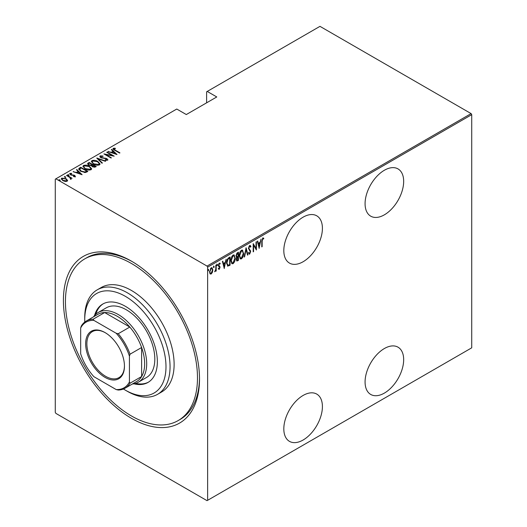<?xml version="1.0" encoding="UTF-8"?>
<svg xmlns="http://www.w3.org/2000/svg" width="527" height="527" viewBox="0 0 527 527"><rect width="100%" height="100%" fill="white"/><g stroke="black" fill="none" stroke-linecap="round" stroke-linejoin="round"><path stroke-width="0.79" d="M131.46 261.155L131.454 261.155A96.243 55.566 60 0 1 131.46 261.155A96.243 55.566 60 0 1 199.509 379.025A96.243 55.566 60 0 1 131.454 418.313A96.243 55.566 60 0 1 63.405 300.443A96.243 55.566 60 0 1 131.454 261.155M178.139 420.592A93.371 53.906 60 0 1 127.462 413.524A93.371 53.906 60 0 1 69.722 331.121A93.371 53.906 60 0 1 84.775 258.876A93.371 53.906 60 0 1 135.452 265.944A93.371 53.906 60 0 1 193.192 348.347A93.371 53.906 60 0 1 178.139 420.592L180.175 419.42A93.371 53.906 -120 0 0 199.502 377.839M384.367 170.261A27.292 15.757 120 0 0 366.542 194.305A27.292 15.757 120 0 0 370.725 216.175A27.292 15.757 120 0 0 384.367 214.825A27.292 15.757 120 0 0 402.2 190.774A27.292 15.757 120 0 0 398.017 168.903A27.292 15.757 120 0 0 384.367 170.261M384.367 348.531A27.292 15.757 120 0 0 366.542 372.582A27.292 15.757 120 0 0 370.725 394.453A27.292 15.757 120 0 0 384.367 393.102A27.292 15.757 120 0 0 402.2 369.052A27.292 15.757 120 0 0 398.017 347.181A27.292 15.757 120 0 0 384.367 348.531M303.111 217.17A27.292 15.757 120 0 0 285.285 241.221A27.292 15.757 120 0 0 289.468 263.092A27.292 15.757 120 0 0 303.111 261.741A27.292 15.757 120 0 0 320.943 237.69A27.292 15.757 120 0 0 316.76 215.82A27.292 15.757 120 0 0 303.111 217.17M303.111 395.448A27.292 15.757 120 0 0 285.285 419.499A27.292 15.757 120 0 0 289.468 441.362A27.292 15.757 120 0 0 303.111 440.012A27.292 15.757 120 0 0 320.943 415.961A27.292 15.757 120 0 0 316.76 394.091A27.292 15.757 120 0 0 303.111 395.448M207.638 500.301L207.025 500.65L55.888 413.392L55.276 412.338L55.276 179.173L55.888 178.818L207.025 266.076L471.112 113.608L471.724 114.662L471.724 347.827L207.638 500.301L207.638 267.136L207.025 266.076M212.394 272.314L211.189 274L209.983 273.711L209.548 271.827L211.189 267.795L212.045 267.723L212.829 269.929L212.394 272.314L212.058 272.116M210.339 274.066L209.983 273.711M216.202 265.002L216.202 271.003L215.839 271.214L215.839 270.331L214.654 271.794L215.767 269.33L215.839 265.213L216.202 265.002M219.291 268.579L218.81 269.132L219.219 269.369L218.389 268.987L218.646 268.329L219.232 268.625L219.667 267.564L218.389 265.364L219.318 263.098L220.214 263.395L219.963 264.093L219.324 263.829L218.758 265.127L220.036 267.321L219.219 269.369L218.389 268.987M218.646 268.329L219.232 268.625M219.561 267.077L218.54 266.207M219.318 263.098L220.214 263.395L219.812 263.157L219.594 263.763M219.963 264.093L218.791 263.691M218.349 264.89L219.891 266.484L219.482 266.247L219.627 267.09L220.036 267.321M229.653 264.607L227.46 265.951L227.868 266.181L226.597 263.006C226.426 260.944 227.144 259.192 228.751 257.756L230.062 257.005L230.062 265.213L227.539 266.076M236.32 257.281L236.821 257.532L235.984 255.911L237.315 252.815L238.448 252.163L238.448 260.371L236.827 260.99L236.346 259.547L236.498 257.433M246.102 247.743L247.927 254.897L247.525 255.127L246.056 249.35L244.587 256.827L244.185 257.057L246.102 247.743M256.036 242.005L256.405 241.794L256.405 250.002L253.579 245.16L253.579 251.636L253.21 251.847L253.21 243.632L256.036 248.461L256.036 242.005M262.143 241.228L262.143 246.689L261.781 246.899L261.781 241.353L262.769 237.908L263.783 238.27L263.566 239.027L262.736 238.764L262.143 241.228L261.781 241.017M262.769 237.908L263.783 238.27L263.381 238.033L263.164 238.771M263.566 239.027L262.736 238.764M471.724 114.662L207.638 267.136M259.231 248.375L257.314 241.267L257.71 241.037L258.296 243.329L260.068 242.308L261.049 239.106L259.106 248.303M249.666 245.47L250.931 246.537L250.575 247.156L249.66 246.32L248.836 248.184L250.661 251.616L249.653 254.113L248.566 253.349L248.909 252.65L249.699 253.243L250.299 251.86L248.474 248.382L249.666 245.47L250.285 245.437M249.844 246.254L248.922 246.386M249.89 253.085L249.245 253.876L249.653 254.113L249.113 254.139M249.139 253.065L249.699 253.243M243.639 253.23C243.764 255.312 243.046 257.176 241.478 258.829L240.338 258.915L239.265 255.793C239.146 253.711 239.871 251.853 241.445 250.22L242.558 250.141L243.263 253.013M235.253 258.072C235.378 260.154 234.66 262.018 233.092 263.671L231.952 263.757L230.879 260.634C230.76 258.553 231.485 256.695 233.059 255.061L234.172 254.982L234.877 257.855M224.318 268.526L222.401 261.425L222.802 261.194L223.382 263.487L225.161 262.466L226.142 259.264L224.192 268.46M216.801 264.086L217.572 264.791L217.21 265.687L216.841 265.213L217.21 264.317L217.572 264.791L217.21 264.317M213.428 266.03L214.199 266.741L213.837 267.63L213.468 267.163L213.837 266.267L214.199 266.741L213.837 266.267M207.961 269.185L208.732 269.896L208.363 270.792L208 270.318L208.363 269.422L208.732 269.896L208.363 269.422M471.112 113.608L319.975 26.35L206.617 91.797L206.617 102.818M66.106 178.719L67.515 180.504L67.166 181.229L65.104 181.426L62.825 180.616L61.297 178.831L61.784 178.119L66.106 178.719L67.64 180.524M66.896 175.28L72.087 178.278L70.961 178.047L70.993 179.022L70.453 179.121L69.986 177.573L66.527 175.491L66.896 175.28L66.896 175.702M70.993 179.49L70.993 179.022M70.559 173.791L71.428 174.832L74.643 175.333L75.196 176.591L73.628 176.644L73.437 176.235L74.57 176.216L74.307 175.557L70.493 174.832L69.913 173.429L71.514 173.317L71.744 173.739L70.559 173.791L70.486 174.318M74.485 176.723L74.307 175.557M69.636 173.844L69.913 173.429L69.913 173.903L70.796 173.712M75.44 176.229L75.196 176.591M79.439 168.034L80.75 167.283L87.857 171.387L87.008 171.881L85.414 172.5L80.75 171.282L78.628 169.009L79.439 168.034L79.439 168.508L80.75 167.751L80.75 167.283M89.135 162.441L96.243 166.545L95.446 167.006L92.39 166.736L91.342 165.59L88.694 165.023L87.561 163.713L89.135 162.441L89.458 163.093M96.79 158.021L105.723 161.071L105.328 161.302L98.114 158.838L102.383 163.001L101.988 163.225L96.79 158.159M106.731 152.283L107.093 152.072L114.201 156.176L105.769 154.569L111.375 157.81L111.013 158.021L103.905 153.91L112.317 155.511L106.731 152.283M113.977 148.726L115.215 150.129L119.945 152.863L119.583 153.074L114.781 150.3C113.404 149.754 112.903 149.082 113.272 148.291L115.117 148.179L115.439 148.621L113.977 148.726L114.128 149.912M112.969 148.719L113.272 148.291L113.272 148.759L115.117 148.647M55.888 178.818L176.756 109.036L186.308 114.55L216.775 96.955L207.23 91.441M117.027 154.543L108.002 151.545L111.263 152.296L113.041 151.269L111.342 149.615L111.744 149.385L117.027 154.543M100.894 156.282L101.276 157.448L106.981 158.64L107.633 160.175L105.341 160.109L105.248 159.661L106.948 159.734L106.645 158.864L100.901 157.652C99.88 157.118 99.636 156.519 100.17 155.854L102.996 156.018L103.002 156.433L100.894 156.282L100.703 156.921M107.93 159.721L107.633 160.175M106.948 159.734L106.948 160.201L106.948 159.734M99.827 156.367L100.17 155.854L100.17 156.328L101.592 156.163M97.857 161.473L100.051 163.983L99.465 164.898C97.251 165.471 95.268 165.182 93.516 164.022L91.342 161.506L91.955 160.603C94.142 160.043 96.112 160.333 97.857 161.473L97.857 161.908M89.471 166.315L91.658 168.824L91.079 169.74C88.865 170.313 86.883 170.023 85.124 168.864L82.956 166.348L83.569 165.445C85.756 164.885 87.726 165.175 89.471 166.315L89.471 166.749M82.113 174.7L73.095 171.703L76.349 172.448L78.128 171.427L76.435 169.773L76.83 169.542L82.113 174.7M67.805 175.116L68.76 175.247L68.76 174.78L68.991 175.333L68.036 175.201L67.805 174.648L68.76 174.78L68.991 175.333M64.432 177.065L65.388 177.197L65.388 176.729L65.618 177.283L64.663 177.151L64.432 176.598L65.388 176.729L65.618 177.283M58.965 180.221L59.92 180.353L59.92 179.885L60.15 180.438L59.189 180.306L58.965 179.753L59.92 179.885L60.15 180.438M132.481 261.754A93.371 53.906 -120 0 0 86.803 257.703L84.775 258.876M115.117 148.607L115.117 148.179M108.404 151.677L108.404 151.315M111.263 152.659L111.263 152.296M111.375 152.698L113.041 151.736L113.041 151.269M111.645 149.912L111.744 149.385M111.744 149.859L116.421 154.418M112.179 152.606L115.611 153.779L113.582 151.796L112.179 152.968M115.611 154.147L115.611 153.779M107.093 152.494L107.093 152.072M112.317 155.557L113.127 156.025M105.769 154.991L105.769 154.569M104.965 154.53L105.769 154.688M112.317 155.867L112.317 155.511M102.996 156.433L102.996 156.018M100.894 156.75L101.276 157.922M101.276 157.843L101.276 157.448M102.126 158.14L102.126 157.764M105.663 158.528L105.663 158.146M106.961 159.095L106.981 158.64M106.981 159.108L107.877 159.945M106.388 160.313L106.948 160.201M97.311 158.667L98.114 158.937M102.08 163.172L98.114 158.838M98.193 162.151L100.025 164.207M91.369 161.756L91.955 160.603M91.955 161.071L93.832 160.715M92.192 162.079L93.193 163.825M97.39 165.254L98.714 164.958L99.188 163.91M93.878 163.811L98.714 164.483L99.214 163.68L97.495 161.684L92.699 161.012L92.166 161.835L93.878 164.22M98.714 164.958L98.714 164.483M92.146 164.641L92.831 165.043M95.15 166.38L95.842 166.776M87.607 163.956L88.009 163.087M88.009 163.561L89.135 162.909M90.894 165.636L92.146 165.063L92.146 164.595L89.498 163.067L88.958 163.383L88.384 163.996L89.056 164.813L91.046 165.129L92.146 164.595M88.457 164.253L88.707 165.037M94.043 167.303L95.15 166.802L95.15 166.334L92.627 165.162L92.08 165.741L92.739 166.519L95.15 166.334M92.153 165.998L92.383 166.736M94.649 167.092L94.649 166.624M92.739 166.921L92.739 166.519M91.046 165.603L91.046 165.129M89.056 165.214L89.056 164.813M89.807 166.993L91.639 169.048M82.983 166.598L83.569 165.445M83.569 165.913L85.446 165.557M83.806 166.921L84.807 168.666M89.004 170.096L90.328 169.799L90.802 168.752M85.493 168.653L90.328 169.325L90.828 168.521L89.109 166.525L84.313 165.853L83.78 166.677L85.493 169.062M90.328 169.799L90.328 169.325M86.764 171.222L87.456 171.618M78.668 169.259L79.439 168.508M84.3 172.52L86.468 171.815L86.764 171.176L81.112 167.909L79.505 169.325L80.394 171.071M84.952 172.461L84.952 171.986L86.764 171.176M81.118 171.486L81.118 171.071L84.952 171.986M79.584 169.002L81.118 171.071M73.49 171.835L73.49 171.473M76.349 172.816L76.349 172.448M76.468 172.856L78.128 171.894L78.128 171.427M76.731 170.069L76.83 169.542M76.83 170.01L81.507 174.575M77.265 172.764L80.703 173.936L78.668 171.954L77.265 173.126M80.703 174.299L80.703 173.936M74.57 176.683L74.307 176.031M71.514 173.706L71.514 173.317M70.559 174.266L70.829 175.076M70.829 175.004L70.829 174.602M71.428 175.208L71.428 174.832M72.449 175.307L72.449 174.859M73.701 175.346L73.701 174.957M74.564 175.755L74.643 175.333M74.643 175.801L75.196 177.059M68.76 175.247L68.991 175.801M69.729 177.388L70.961 178.1M65.388 177.197L65.618 177.751M61.336 179.075L61.784 178.119M61.784 178.594L62.95 178.31M62.087 179.312L62.68 180.53M66.013 181.505L66.85 180.53M63.181 180.399L66.527 180.86L66.889 180.306L65.737 178.93L62.43 178.488L62.041 179.068L63.181 180.807M66.527 181.328L66.527 180.86M59.92 180.353L60.15 180.906M261.781 246.478L262.143 246.689M263.157 238.79L262.611 238.487M257.407 241.214L258.296 243.329M259.956 242.374L259.791 243.204M259.093 246.761L258.928 247.604M259.883 243.257L259.475 243.019L258.078 243.83L259.185 246.814L259.883 243.257L258.48 244.067L259.185 246.814M258.078 243.83L258.48 244.067M255.997 248.434L255.997 249.462M253.21 244.95L253.579 245.16M253.21 251.425L253.579 251.636M253.21 243.929L256.036 248.461M250.075 245.371L250.931 246.537M249.653 246.076L249.251 246.083M248.487 247.986L248.836 248.184M248.428 247.947L248.988 248.902M248.579 248.672L250.424 250.496M250.022 250.266L250.661 251.616M248.5 252.413L249.291 253.006M245.905 248.329L247.927 254.897M242.348 257.044L241.076 258.592L241.478 258.829M241.076 258.592L240.141 258.77M242.348 250.048L243.23 252.637M242.183 250.905L241.056 250.819L240.193 251.708M239.271 256.162L240.299 257.887M239.633 255.588L240.49 258.032L241.465 257.999L243.276 253.441L242.4 250.99L241.465 251.05L239.633 255.588L239.278 255.384M241.056 250.819L241.465 251.05M238.039 252.393L238.039 253.191M238.039 256.287L238.039 257.084M238.039 259.765L238.448 260.371M238.039 260.134L237.242 260.595L237.651 260.832M237.242 260.595L236.636 260.812M235.944 255.47L236.663 256.517M236.004 255.503L237.071 256.754L236.544 256.524M237.071 256.754L238.079 256.267L238.079 253.21L237.677 252.98L236.412 253.895M236.307 259.086L237.176 259.791M236.366 259.119L237.578 260.028L236.814 259.936M237.578 260.028L238.079 259.739L238.079 257.11L237.677 256.873L236.801 257.519M237.427 257.018L237.835 257.248L236.715 259.324M237.137 253.289L237.539 253.527L236.346 255.7M238.079 253.21L237.539 253.527M233.962 261.886L232.69 263.434L233.092 263.671M232.69 263.434L231.755 263.612M233.962 254.89L234.844 257.479M233.797 255.747L232.67 255.661L231.808 256.55M230.885 261.003L231.913 262.729M231.248 260.43L232.104 262.874L233.079 262.841L234.89 258.283L234.014 255.832L233.079 255.891L231.248 260.43L230.885 260.226M232.67 255.661L233.079 255.891M229.653 257.235L229.653 258.032M229.653 264.976L230.062 265.213M228.797 265.47L229.205 265.707M226.603 263.441L227.519 265.028M226.603 262.591L228.086 265.279L229.693 264.58L229.693 258.052L228.797 258.105L227.242 259.515M227.308 264.949L228.086 265.279M227.578 259.014L227.987 259.251L226.959 262.795M229.693 258.052L227.987 259.251M222.499 261.366L223.382 263.487M225.042 262.532L224.884 263.362M224.179 266.919L224.015 267.756M224.97 263.414L224.568 263.177L223.165 263.987L224.271 266.972L224.97 263.414L223.573 264.225L224.271 266.972M223.165 263.987L223.573 264.225M218.244 268.091L218.824 268.388M219.153 266.846L218.705 266.491L219.153 266.846M219.555 263.862L218.916 263.599L219.555 263.862M218.415 264.929L218.758 265.127M218.455 265.404L219.482 266.247M217.164 264.554L216.801 265.45M215.8 268.974L215.8 270.305M215.839 270.792L216.202 271.003M215.069 271.023L214.746 271.458M213.791 266.504L213.428 267.4M211.59 272.92L210.78 273.77L211.189 274M210.78 273.77L210.148 273.908M211.834 267.644L212.421 269.534M212.447 269.712L212.829 269.929M211.67 268.414L210.365 268.658M209.555 271.998L210.339 273.144M209.917 271.609C209.865 272.854 210.286 273.401 211.189 273.263L212.467 270.14L211.88 268.487L211.189 268.526L209.917 271.609L209.562 271.412M210.128 273.072L211.189 273.263M210.787 268.296L211.189 268.526M208.323 269.659L207.961 270.555M123.437 389.005A57.456 33.175 -120 0 0 125.36 390.164A57.456 33.175 -120 0 0 165.972 368.123A57.456 33.175 -120 0 0 127.824 297.847A57.456 33.175 -120 0 0 84.735 319.797A57.456 33.175 -120 0 0 84.781 322.043M84.735 319.797L84.735 317.452A60.328 34.835 60 0 1 97.231 289.83A60.328 34.835 60 0 1 129.978 294.402A60.328 34.835 60 0 1 167.283 347.649A60.328 34.835 60 0 1 157.56 394.328A60.328 34.835 60 0 1 127.396 391.337L125.36 390.164M138.364 382.187L146.486 377.497A40.223 23.221 -120 0 0 152.968 346.377A40.223 23.221 -120 0 0 128.101 310.877A40.223 23.221 -120 0 0 106.27 307.834L98.141 312.524A40.223 23.221 60 0 1 118.252 314.52A40.223 23.221 60 0 1 144.53 349.961A40.223 23.221 60 0 1 138.364 382.187A40.223 23.221 60 0 1 132.317 384.018M133.963 383.801A45.25 26.126 -120 0 0 147.988 382.437A45.25 26.126 -120 0 0 155.281 347.425A45.25 26.126 -120 0 0 127.297 307.491A45.25 26.126 -120 0 0 102.739 304.066A45.25 26.126 -120 0 0 94.544 315.528M103.252 303.783A45.25 26.126 -120 0 0 95.756 314.276M157.56 394.328L161.624 391.983A60.328 34.835 -120 0 0 171.347 345.297A60.328 34.835 -120 0 0 134.036 292.057A60.328 34.835 -120 0 0 101.289 287.485L97.231 289.83M135.65 383.379A45.25 26.126 -120 0 0 148.489 382.134M105.051 377.385A27.437 15.843 60 0 1 85.651 343.782A27.437 15.843 60 0 1 105.051 332.583L105.051 332.583A27.437 15.843 60 0 1 124.451 366.179A27.437 15.843 60 0 1 105.051 377.385M105.354 332.761A26.574 15.342 -120 0 0 92.37 331.615A26.574 15.342 -120 0 0 88.299 352.912A26.574 15.342 -120 0 0 105.657 376.331A26.574 15.342 -120 0 0 118.944 377.642A26.574 15.342 -120 0 0 124.444 365.824M129.425 381.956L130.037 383.208A38.787 22.391 60 0 1 125.051 388.215L136.631 381.535A38.787 22.391 -120 0 0 141.611 376.528A38.787 22.391 -120 0 0 141.611 347.51A38.787 22.391 -120 0 0 129.8 327.05A38.787 22.391 -120 0 0 117.238 316.279A38.787 22.391 -120 0 0 104.675 312.544A38.787 22.391 -120 0 0 97.844 314.355L86.263 321.042A38.787 22.391 60 0 1 93.095 319.23L93.878 320.383A37.924 21.897 -120 0 0 80.671 328.011L80.671 353.808A37.924 21.897 -120 0 0 93.878 376.68L116.217 389.578A37.924 21.897 -120 0 0 129.425 381.956L129.425 356.153A37.924 21.897 -120 0 0 116.217 333.281L93.878 320.383M116.217 333.281L118.219 333.736L129.8 327.05L104.675 312.544L93.095 319.23M93.536 316.846A40.223 23.221 60 0 1 98.141 312.524M130.037 383.208L141.611 376.528L141.611 347.51L130.037 354.197L129.425 356.153M125.051 388.215A38.787 22.391 60 0 1 118.219 390.033L116.217 389.578M80.671 328.011L81.283 326.048A38.787 22.391 60 0 1 86.263 321.042M118.219 333.736A38.787 22.391 60 0 1 130.037 354.197M115.215 150.551L115.215 150.129M104.017 158.403L104.017 157.988M91.902 165.208L91.902 164.74M86.468 171.815L86.468 171.347M249.337 249.541L249.739 249.778M228.797 258.105L229.205 258.335M92.166 161.835L92.166 162.303M99.214 163.68L99.214 164.147M92.08 165.741L92.08 166.209M88.384 163.996L88.384 164.464M83.78 166.677L83.78 167.145M90.828 168.521L90.828 168.989M74.689 176.031L74.689 176.499M62.041 179.068L62.041 179.536M66.889 180.306L66.889 180.781M263.283 238.836L262.874 238.599M240.49 258.032L240.088 257.802M242.4 250.99L241.992 250.753M232.104 262.874L231.702 262.644M234.014 255.832L233.606 255.595M218.916 268.618L218.514 268.381M219.258 266.8L218.857 266.563M219.7 263.823L219.291 263.586M219.133 265.871L218.725 265.641M211.88 268.487L211.479 268.25"/></g></svg>
